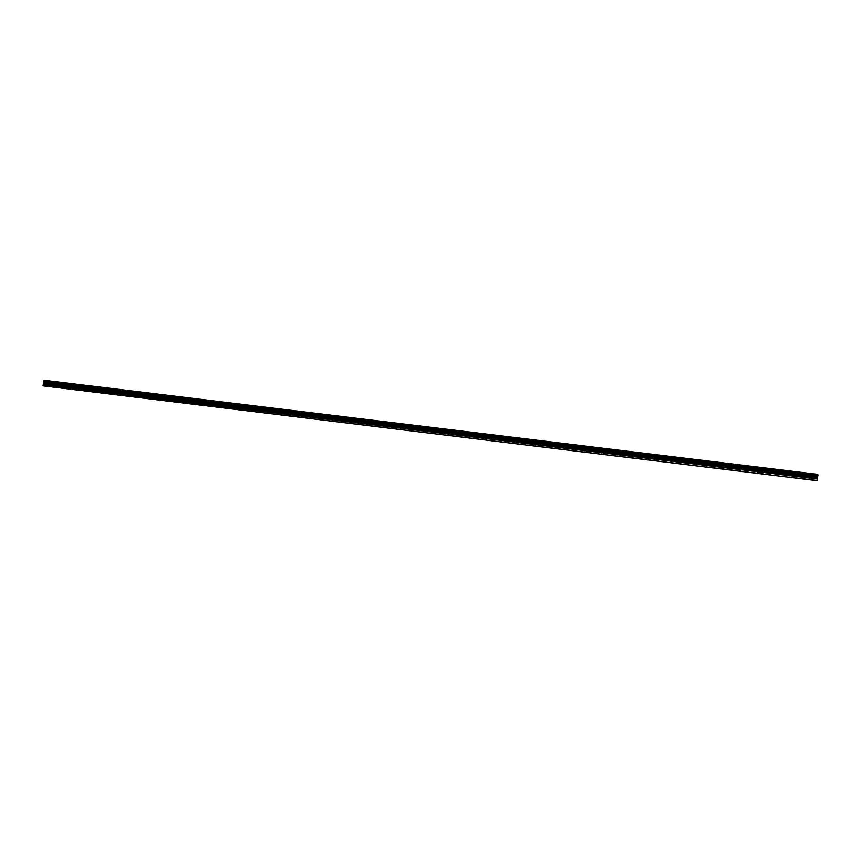 <?xml version="1.0" encoding="UTF-8"?>
<svg xmlns="http://www.w3.org/2000/svg" width="861" height="861" viewBox="0 0 861 861"><rect width="100%" height="100%" fill="white"/><g stroke="black" fill="none" stroke-linecap="round" stroke-linejoin="round"><path stroke-width="0.65" stroke-dasharray="4.3 3.23" d="M811.234 476.133L810.341 476.015L811.234 476.133M810.427 479.857L811.342 479.825L810.427 479.857M793.584 473.991L792.712 473.873L793.584 473.991M792.798 477.704L793.702 477.672L792.798 477.704M775.987 471.839L775.126 471.731L775.987 471.839M775.234 475.563L776.105 475.53L775.234 475.563M758.444 469.708L757.594 469.589L758.444 469.708M757.702 473.421L758.573 473.378L757.702 473.421M740.944 467.577L740.116 467.458L740.944 467.577M740.234 471.279L741.084 471.247L740.234 471.279M723.509 465.446L722.691 465.338L723.509 465.446M722.809 469.159L723.649 469.116L722.809 469.159M706.106 463.326L705.31 463.218L706.106 463.326M705.439 467.028L706.257 466.996L705.439 467.028M688.768 461.216L687.982 461.109L688.768 461.216M688.122 464.918L688.929 464.875L688.122 464.918M671.472 459.107L670.708 459.01L671.472 459.107M670.848 462.809L671.645 462.766L670.848 462.809M654.231 457.008L653.477 456.911L654.231 457.008M653.628 460.7L654.414 460.657L653.628 460.7M637.043 454.909L636.301 454.812L637.043 454.909M636.462 458.601L637.226 458.558L636.462 458.601M619.898 452.821L619.167 452.725L619.898 452.821M619.339 456.513L620.092 456.47L619.339 456.513M602.808 450.744L602.087 450.647L602.808 450.744M602.269 454.425L603.001 454.382L602.269 454.425M585.76 448.667L585.06 448.57L585.76 448.667M585.254 452.348L585.975 452.294L585.254 452.348M568.766 446.59L568.077 446.504L568.766 446.59M568.271 450.281L568.981 450.228L568.271 450.281M551.826 444.524L551.148 444.437L551.826 444.524M551.352 448.204L552.052 448.15L551.352 448.204M534.929 442.468L534.261 442.382L534.929 442.468M534.477 446.149L533.831 445.923L534.477 446.149M518.074 440.412L518.752 440.498L518.074 440.412M517.644 444.093L516.987 443.867L517.644 444.093M501.274 438.367L501.963 438.453L501.274 438.367M500.865 442.037L500.209 441.822L500.865 442.037M484.517 436.333L485.217 436.409L484.517 436.333M484.14 439.993L483.462 439.777L484.14 439.993M467.814 434.288L468.513 434.375L467.814 434.288M467.448 437.958L466.77 437.732L467.448 437.958M451.164 432.265L451.864 432.34L451.164 432.265M450.82 435.924L450.131 435.698L450.82 435.924M434.547 430.242L435.268 430.328L434.547 430.242M434.224 433.901L433.524 433.675L434.224 433.901M417.983 428.218L418.715 428.304L417.983 428.218M417.682 431.878L416.972 431.652L417.682 431.878M401.474 426.206L402.205 426.292L401.474 426.206M401.183 429.865L400.473 429.639L401.183 429.865M384.996 424.204L385.739 424.29L384.996 424.204M384.738 427.852L384.017 427.626L384.738 427.852M368.573 422.202L369.326 422.288L368.573 422.202M368.336 425.851L367.604 425.625L368.336 425.851M352.203 420.211L352.967 420.297L352.203 420.211M351.977 423.849L351.234 423.623L351.977 423.849M335.876 418.22L336.64 418.306L335.876 418.22M335.672 421.858L334.918 421.632L335.672 421.858M319.582 416.229L320.367 416.326L319.582 416.229M319.409 419.877L318.645 419.641L319.409 419.877M303.352 414.249L304.137 414.345L303.352 414.249M303.19 417.897L302.415 417.66L303.19 417.897M287.154 412.279L287.951 412.376L287.154 412.279M287.014 415.917L286.229 415.68L287.014 415.917M271.011 410.31L271.818 410.406L271.011 410.31M270.881 413.947L270.096 413.71L270.881 413.947M254.91 408.351L255.728 408.448L254.91 408.351M254.802 411.978L254.006 411.741L254.802 411.978M238.852 406.392L239.681 406.489L238.852 406.392M238.766 410.019L237.959 409.782L238.766 410.019M222.838 404.444L223.677 404.541L222.838 404.444M222.773 408.071L238.088 409.954M206.866 402.496L207.716 402.593L206.866 402.496M206.823 406.123L222.073 407.996M190.948 400.559L191.799 400.656L190.948 400.559M190.916 404.175L206.113 406.048M175.063 398.621L175.935 398.718L175.063 398.621M175.052 402.238L190.195 404.1M159.231 396.695L160.103 396.792L159.231 396.695M159.242 400.311L158.381 400.064L159.242 400.311M143.443 394.768L144.325 394.876L143.443 394.768M143.464 398.385L142.603 398.137L143.464 398.385M127.697 392.853L128.59 392.95L127.697 392.853M127.74 396.458L126.858 396.211L127.74 396.458M111.984 390.937L112.899 391.045L111.984 390.937M112.048 394.542L111.166 394.295L112.048 394.542M96.324 389.032L97.25 389.14L96.324 389.032M96.41 392.638L95.506 392.39L96.41 392.638M80.708 387.127L81.634 387.235L80.708 387.127M80.816 390.722L79.901 390.485L80.816 390.722M65.135 385.233L66.071 385.341L65.135 385.233M65.253 388.828L64.327 388.58L65.253 388.828M49.604 383.339L50.551 383.446L49.604 383.339M49.744 386.933L48.808 386.686L49.744 386.933M816.852 478.081L817.175 476.876L816.852 478.081M816.551 478.038L816.702 477.048L816.54 478.038M817.175 480.729L815.797 480.492L815.905 478.802L45.773 384.835L45.924 380.476M816.702 474.228L815.905 478.802M44.664 383.909L45.084 382.79L44.664 383.909M44.46 382.725L44.32 383.877L44.449 382.725M44.32 383.877L44.471 382.876L44.32 383.877M43.168 386.169L45.418 386.385L45.773 384.835M64.414 388.741L49.572 386.923M79.976 390.636L65.102 388.828M95.593 392.551L80.676 390.722M111.252 394.456L96.292 392.638M126.954 396.383L111.952 394.542M142.7 398.299L127.654 396.469M158.489 400.225L143.4 398.385M174.32 402.162L159.199 400.311M254.135 411.913L238.809 410.04M270.236 413.883L254.856 411.999M286.379 415.852L270.957 413.969M302.566 417.833L287.111 415.938M318.807 419.813L303.298 417.919M335.09 421.804L319.539 419.91M351.417 423.795L335.822 421.89M367.787 425.797L352.149 423.892M384.21 427.809L368.519 425.894M400.666 429.811L384.942 427.895M417.187 431.835L401.409 429.908M433.74 433.858L417.929 431.921M450.346 435.881L434.482 433.944M467.006 437.915L451.099 435.978M483.71 439.96L467.749 438.012M500.456 442.005L484.452 440.046M501.242 442.091L517.267 444.05L501.21 442.102M518.021 444.136L534.1 446.106L518.01 444.147M550.986 448.183L534.853 446.213L550.975 448.161M567.937 450.249L551.75 448.269L567.894 450.228M584.92 452.326L568.69 450.346M601.968 454.404L585.684 452.423M619.048 456.491L602.732 454.5M636.193 458.59L619.823 456.588M653.381 460.689L636.957 458.687M670.622 462.798L654.156 460.786M687.907 464.908L671.397 462.884M705.245 467.028L688.682 465.005M722.637 469.148L706.02 467.114M740.073 471.279L723.412 469.245M757.562 473.41L740.858 471.376M775.104 475.563L758.347 473.507M792.701 477.704L775.89 475.659M810.341 479.868L793.487 477.801M816.637 480.632L811.137 479.964M48.883 386.837L44.062 386.255M64.327 388.58L49.809 386.804M64.672 388.612L50.153 386.837L50.551 383.446L49.927 382.973L49.217 383.285L48.808 386.686L44.137 386.115M64.866 388.785L50.046 386.966M95.829 392.422L81.235 390.636L81.634 387.235L81.02 386.761L80.31 387.073L79.901 390.485L65.339 388.709M80.234 390.517L65.673 388.741L66.071 385.341L65.447 384.867L64.736 385.179L64.338 388.58M80.417 390.679L65.565 388.86M111.478 394.327L96.841 392.541L97.239 389.14L96.626 388.666L95.915 388.978L95.517 392.39L80.902 390.603M96.023 392.584L81.117 390.765M127.159 396.243L112.49 394.456L112.899 391.045L112.274 390.571L111.575 390.883L111.166 394.295L96.518 392.519M111.661 394.499L96.723 392.67M126.868 396.221L112.178 394.424M127.353 396.415L112.371 394.586M158.672 400.096L143.905 398.299L144.325 394.876L143.712 394.403L143.012 394.715L142.603 398.137L127.88 396.34M142.894 398.169L128.181 396.372L128.59 392.95L127.977 392.487L127.267 392.799L126.858 396.211M143.077 398.331L128.052 396.501M158.392 400.074L143.626 398.266M158.854 400.257L143.787 398.417M174.223 402.001L159.414 400.193M174.482 402.033L159.683 400.225M174.665 402.195L159.565 400.343M190.098 403.949L175.246 402.13M190.346 403.97L175.504 402.152M190.529 404.132L175.375 402.281M222.203 407.856L207.286 406.037L207.716 402.593L207.103 402.119L206.403 402.431L205.994 405.886L191.12 404.067M206.253 405.908L191.368 404.089M206.436 406.069L191.239 404.218M223.677 404.541L222.364 404.379L221.955 407.834L207.038 406.015M222.386 408.028L207.146 406.166M254.243 411.773L239.229 409.933L239.67 406.489L239.067 406.015L238.368 406.327L237.959 409.782L223.01 407.963M238.196 409.814L223.236 407.985M238.379 409.976L223.096 408.114M254.027 411.752L239.014 409.922M254.415 411.935L239.1 410.062M270.128 413.721L255.071 411.881M270.322 413.732L255.276 411.892L255.717 408.448L255.114 407.974L254.415 408.286L254.006 411.741M270.494 413.904L255.136 412.021M286.272 415.691L271.172 413.85M286.455 415.702L271.366 413.861L271.818 410.406L271.215 409.933L270.515 410.245L270.096 413.71M286.627 415.874L271.226 413.99M302.459 417.671L287.316 415.82M302.631 417.682L287.499 415.831M302.803 417.843L287.348 415.96M318.688 419.651L303.502 417.8M318.85 419.662L303.675 417.811M319.022 419.824L303.524 417.94M334.972 421.642L319.743 419.781M335.112 421.653L319.905 419.791M335.284 421.815L319.754 419.92M351.288 423.634L336.016 421.772M351.428 423.644L336.167 421.782M351.6 423.806L336.016 421.901M367.658 425.635L352.343 423.763M367.787 425.635L352.483 423.773M367.948 425.808L352.332 423.892M384.081 427.637L368.723 425.764M384.189 427.648L368.842 425.764M384.35 427.809L368.691 425.894M400.548 429.65L385.136 427.766M400.645 429.65L385.254 427.777M400.806 429.822L385.093 427.895M417.058 431.673L401.603 429.779M417.144 431.673L401.71 429.779M417.305 431.835L401.549 429.908M433.61 433.686L418.123 431.802M433.686 433.686L418.209 431.802M433.847 433.858L418.048 431.921M450.217 435.72L434.676 433.826M450.281 435.72L434.751 433.815M450.432 435.881L434.59 433.944M466.866 437.754L451.282 435.849M466.92 437.754L451.347 435.849M467.071 437.915L451.175 435.978M483.559 439.788L467.943 437.883M483.602 439.788L467.997 437.883M483.753 439.949L467.824 438.001M500.306 441.833L484.646 439.928M500.338 441.833L484.678 439.917M500.489 441.994L484.506 440.046M517.106 443.889L501.393 441.973M517.117 443.878L501.414 441.962M533.949 445.944L518.193 444.018L533.949 445.933M535.036 446.073L550.825 448L535.036 446.084M551.923 448.129L567.754 450.066L551.933 448.14M584.77 452.154L568.873 450.217L584.727 452.143M584.877 452.305L568.658 450.325M601.807 454.231L585.867 452.283M601.753 454.221L585.824 452.273M601.893 454.382L585.631 452.402M618.887 456.319L602.904 454.371M618.822 456.308L602.851 454.35M618.962 456.47L602.657 454.479M636.031 458.418L619.995 456.459M635.945 458.396L619.931 456.438M636.085 458.558L619.737 456.567M653.208 460.517L637.14 458.547M653.122 460.495L637.054 458.536M653.262 460.657L636.86 458.655M670.45 462.615L654.328 460.646M670.342 462.594L654.231 460.624M670.482 462.766L654.026 460.753M687.735 464.736L671.558 462.755M687.616 464.703L671.462 462.734M687.745 464.875L671.257 462.852M705.073 466.845L688.854 464.865M704.944 466.823L688.735 464.843M705.073 466.985L688.531 464.972M722.454 468.976L706.192 466.985M722.314 468.944L706.063 466.963M722.444 469.116L705.848 467.082M739.89 471.107L723.584 469.105M739.739 471.075L723.434 469.084M739.857 471.236L723.218 469.202M757.379 473.238L741.02 471.236M757.206 473.206L740.858 471.215M757.336 473.378L740.643 471.333M774.922 475.38L758.509 473.378M774.739 475.347L758.337 473.346M774.857 475.509L758.121 473.464M792.507 477.532L776.052 475.52M792.314 477.5L775.869 475.487M792.432 477.661L775.643 475.606M810.147 479.685L793.648 477.672M809.943 479.652L793.444 477.629M810.061 479.814L793.218 477.758M49.346 386.88L44.535 386.298M815.797 480.492L45.418 386.385M816.346 480.578L810.847 479.911M49.152 386.718L44.492 386.148M815.754 480.04L45.644 385.986M816.389 476.348L45.762 382.478M816.379 476.284L45.794 382.424M816.4 475.014L46.16 381.272M816.422 474.981L46.139 381.24M816.615 474.465L45.988 380.713M816.615 474.433L45.988 380.68M816.615 480.47L811.288 479.825M816.4 480.438L811.084 479.792M815.948 478.598L45.762 384.641M816.26 477.769L45.525 383.791M816.303 477.575L45.515 383.608M816.411 476.768L45.601 382.854M816.411 476.563L45.655 382.661M816.325 475.746L46.053 381.95M816.314 475.702L46.085 381.918M816.303 475.659L46.107 381.886M816.303 475.552L46.139 381.789M816.357 475.154L46.182 381.412M816.379 475.057L46.171 381.315M811.342 479.825L811.794 476.198L811.116 475.702L810.341 476.015L809.889 479.642M793.702 477.672L794.143 474.056L793.476 473.55L792.712 473.873L792.26 477.489M776.105 475.53L776.557 471.903L775.89 471.408L775.126 471.731L774.685 475.347M758.573 473.378L759.015 469.772L758.358 469.267L757.594 469.589L757.153 473.206M741.084 471.247L741.525 467.641L740.869 467.146L740.116 467.458L739.674 471.064M723.649 469.116L724.09 465.51L723.444 465.015L722.691 465.338L722.25 468.944M706.257 466.996L706.709 463.401L706.063 462.895L705.31 463.218L704.868 466.813M688.929 464.875L689.37 461.281L688.725 460.786L687.982 461.109L687.541 464.703M671.645 462.766L672.086 459.182L671.44 458.687L670.708 459.01L670.267 462.594M654.414 460.657L654.844 457.083L654.209 456.588L653.477 456.911L653.036 460.484M637.226 458.558L637.667 454.985L637.032 454.49L636.301 454.812L635.859 458.386M620.092 456.47L620.533 452.897L619.898 452.402L619.167 452.725L618.736 456.298M603.001 454.382L603.443 450.82L602.818 450.325L602.097 450.647L601.656 454.21M585.975 452.294L586.406 448.742L585.781 448.247L585.06 448.57L584.619 452.133M568.981 450.228L569.422 446.665L568.798 446.181L568.077 446.504L567.647 450.055M552.052 448.15L552.482 444.61L551.858 444.115L551.148 444.437L550.706 447.989M535.155 446.095L535.596 442.543L534.972 442.059L534.261 442.382L533.831 445.923M518.322 444.039L518.752 440.498L518.139 440.014L517.429 440.326L516.987 443.867M501.522 441.984L501.952 438.453L501.339 437.969L500.639 438.281L500.209 441.822M484.786 439.939L485.217 436.409L484.603 435.924L483.893 436.247L483.462 439.777M468.083 437.894L468.513 434.375L467.91 433.89L467.2 434.213L466.77 437.732M451.444 435.87L451.864 432.34L451.261 431.867L450.551 432.179L450.131 435.698M434.837 433.836L435.268 430.328L434.654 429.843L433.955 430.156L433.524 433.675M418.285 431.813L418.715 428.304L418.102 427.82L417.402 428.143L416.972 431.652M401.775 429.8L402.205 426.292L401.592 425.818L400.892 426.13L400.473 429.639M385.319 427.788L385.739 424.29L385.136 423.806L384.436 424.129L384.017 427.626M368.906 425.786L369.326 422.288L368.723 421.815L368.024 422.127L367.604 425.625M352.536 423.784L352.956 420.297L352.353 419.813L351.665 420.136L351.234 423.623M336.22 421.793L336.64 418.306L336.038 417.833L335.338 418.145L334.918 421.632M319.948 419.802L320.367 416.326L319.765 415.841L319.065 416.164L318.645 419.641M303.718 417.822L304.137 414.345L303.535 413.872L302.835 414.184L302.415 417.66M287.531 415.841L287.951 412.376L287.348 411.902L286.648 412.215L286.229 415.68M191.39 404.1L191.799 400.656L191.196 400.182L190.496 400.494L190.077 403.938M175.526 402.162L175.935 398.718L175.321 398.256L174.622 398.568L174.213 402.001M159.694 400.225L160.103 396.792L159.489 396.318L158.79 396.63L158.381 400.064M223.666 404.541L223.257 407.996"/><path stroke-width="1.29" d="M817.842 474.389L45.924 380.476L817.864 474.615L43.954 380.465L43.05 385.739L817.175 480.729L43.05 385.739M817.337 480.298L817.864 474.615M817.875 474.648L43.943 380.497M43.642 381.014L817.939 475.24L43.674 380.982M817.649 476.477L43.739 382.209M817.627 476.542L43.75 382.273M817.95 475.294L43.62 381.046M817.95 475.39L43.588 381.143M817.896 475.799L43.545 381.52M817.875 475.896L43.556 381.617M817.853 475.939L43.567 381.66M817.832 475.972L43.588 381.703M817.541 476.736L43.814 382.478M817.498 476.94L43.825 382.671M817.401 477.747L43.739 383.425M817.39 477.952L43.674 383.608M817.498 478.856L43.244 384.393M817.487 479.06L43.19 384.576"/></g></svg>

